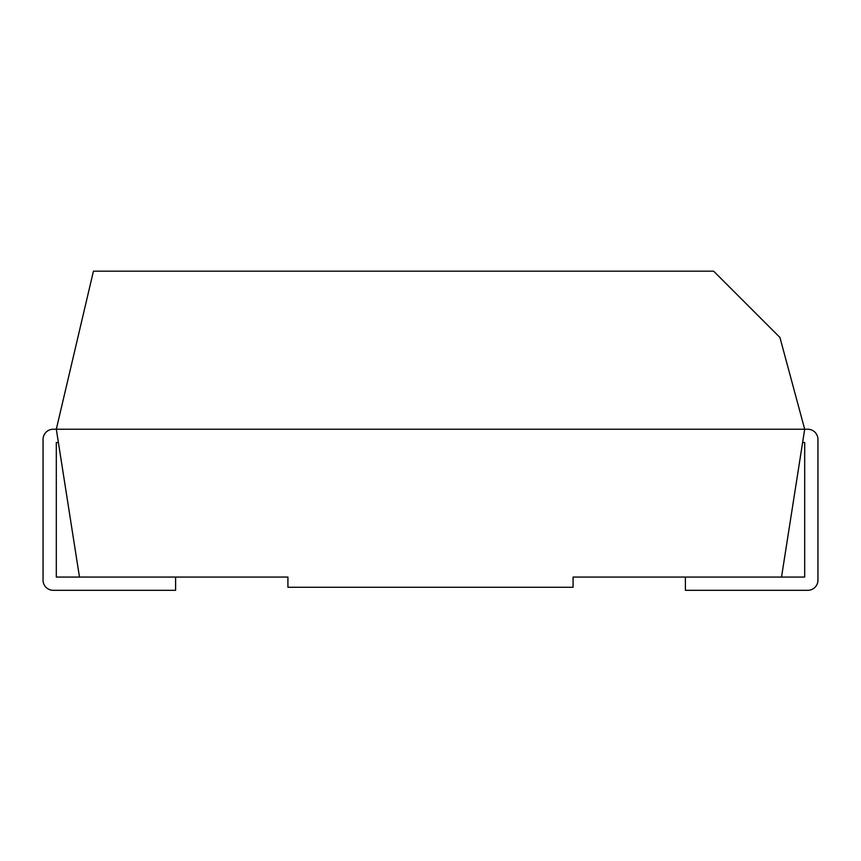 <?xml version="1.0" encoding="UTF-8"?>
<svg xmlns="http://www.w3.org/2000/svg" width="861" height="861" viewBox="0 0 861 861"><rect width="100%" height="100%" fill="white"/><g stroke="black" fill="none" stroke-linecap="round" stroke-linejoin="round"><path stroke-width="1.29" d="M804.691 429.23L779.926 337.458L713.651 271.183L93.429 271.183L56.309 429.23L807.758 429.23L804.691 429.23L781.519 577.064L804.691 577.064L804.691 442.479L802.613 442.479M175.601 577.064L175.601 590.323L53.242 590.323A10.192 10.192 0 0 1 43.05 580.131L43.05 439.422A10.192 10.192 0 0 1 53.242 429.23L56.309 429.23L79.481 577.064L287.918 577.064L287.918 587.267L573.082 587.267L573.082 577.064L781.519 577.064M79.481 577.064L56.309 577.064L56.309 442.479L58.387 442.479M685.399 577.064L685.399 590.323L807.758 590.323A10.192 10.192 0 0 0 817.95 580.131L817.95 439.422A10.192 10.192 0 0 0 807.758 429.23M817.95 498.562L817.95 439.422M804.691 442.479L804.691 498.562M411.859 271.183L452.972 271.183"/></g></svg>
